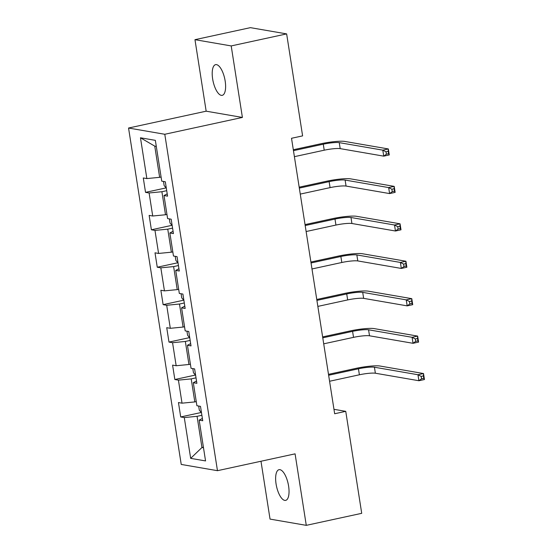 <?xml version="1.0" encoding="UTF-8"?>
<svg xmlns="http://www.w3.org/2000/svg" width="553" height="553" viewBox="0 0 553 553"><rect width="100%" height="100%" fill="white"/><g stroke="black" fill="none" stroke-linecap="round" stroke-linejoin="round"><path stroke-width="0.83" d="M288.604 486.115A15.698 5.965 -102.2 0 0 279.009 469.691A15.698 5.965 -102.2 0 0 276.071 483.951A15.698 5.965 -102.2 0 0 285.666 500.375A15.698 5.965 -102.2 0 0 288.604 486.115M225.175 81.077A15.698 5.965 -102.2 0 0 215.58 64.653A15.698 5.965 -102.2 0 0 212.642 78.913A15.698 5.965 -102.2 0 0 222.237 95.337A15.698 5.965 -102.2 0 0 225.175 81.077M260.981 461.243L270.044 519.101L306.279 525.35L361.717 513.322L345.749 411.342L333.964 409.31M128.552 128.026L181.232 464.437L217.467 470.686L164.787 134.275L128.552 128.026L206.165 111.188L242.401 117.436L231.202 45.927L194.967 39.678L206.165 111.188M194.967 39.678L250.405 27.65L286.641 33.899L231.202 45.927M202.384 418.448L199.17 420.135L202.744 420.75L200.49 406.358L196.909 405.736L193.308 382.704L196.882 383.319L194.628 368.92L191.048 368.305L187.446 345.272L191.02 345.888L188.767 331.489L185.186 330.874L181.584 307.841L185.158 308.456L182.905 294.058L179.324 293.443L175.723 270.41L179.296 271.025L177.043 256.627L173.462 256.011L169.861 232.972L173.435 233.594L171.181 219.195L167.6 218.58L163.999 195.541L167.573 196.156L165.319 181.764L161.739 181.142L155.352 140.351L140.469 137.787L154.757 146.137L159.644 177.326L161.096 177.015M199.17 420.135L205.557 460.925L190.667 458.361L184.28 417.57L180.707 416.955L201.292 412.483M140.469 137.787L146.856 178.578L143.282 177.962L145.536 192.361L149.11 192.976L152.718 216.009L149.144 215.394L151.398 229.792L154.971 230.407L158.58 253.44L155.006 252.825L157.259 267.223L160.833 267.839L164.441 290.871L160.868 290.256L163.121 304.655L166.695 305.27L170.303 328.309L166.73 327.687L168.983 342.086L172.557 342.701L176.165 365.74L172.591 365.125L174.845 379.517L178.419 380.139L182.027 403.172L178.453 402.556L180.707 416.955M286.641 33.899L302.609 135.879L291.521 138.285L334.662 413.748L345.749 411.342M196.267 401.609L194.815 401.92L191.207 378.888L196.025 377.844M196.522 381.017L193.308 382.704M182.027 403.172L194.815 401.92M178.419 380.139L191.207 378.888M190.405 364.178L188.953 364.489L185.345 341.457L190.163 340.406M190.661 343.586L187.446 345.272M176.165 365.74L188.953 364.489M172.557 342.701L185.345 341.457M184.543 326.74L183.091 327.058L179.483 304.026L184.301 302.975M184.799 306.155L181.584 307.841M170.303 328.309L183.091 327.058M166.695 305.27L179.483 304.026M178.681 289.309L177.23 289.627L173.621 266.587L178.439 265.544M178.937 268.717L175.723 270.41M164.441 290.871L177.23 289.627M160.833 267.839L173.621 266.587M172.819 251.878L171.368 252.196L167.759 229.156L172.577 228.113M173.075 231.285L169.861 232.972M158.58 253.44L171.368 252.196M154.971 230.407L167.759 229.156M166.958 214.446L165.506 214.758L161.898 191.725L166.716 190.681M167.213 193.854L163.999 195.541M152.718 216.009L165.506 214.758M149.11 192.976L161.898 191.725M146.856 178.578L159.644 177.326M306.279 525.35L295.081 453.847L217.467 470.686M242.401 117.436L164.787 134.275M156.299 146.4L154.757 146.137M203.407 447.197L201.956 447.515L203.497 447.778M201.886 415.275L197.068 416.319L201.956 447.515L190.667 458.361M184.28 417.57L197.068 416.319M145.536 192.361L166.121 187.889M151.398 229.792L171.983 225.32M157.259 267.223L177.845 262.758M163.121 304.655L183.707 300.189M168.983 342.086L189.568 337.62M174.845 379.517L195.43 375.052M163.501 181.446L164.144 185.573L166.308 188.11M294.403 156.665L324.217 150.195A12.263 1.721 171.1 0 1 340.199 148.633L383.734 156.146L382.794 150.146L388.337 148.944L344.802 141.437A18.401 2.585 -8.9 0 0 320.83 143.773L293.318 149.745M293.463 150.665L323.277 144.195A12.263 1.721 171.1 0 1 339.259 142.639L382.794 150.146L386.015 151.805L386.388 154.204L388.607 153.72L388.227 151.322L386.015 151.805M388.227 151.322L388.337 148.944L389.277 154.937L383.734 156.146L386.388 154.204M389.277 154.937L388.607 153.72M169.363 218.877L170.006 223.004L172.17 225.541M300.265 194.096L330.079 187.626A12.263 1.721 171.1 0 1 346.06 186.071L389.595 193.578L388.655 187.578L394.199 186.375L350.664 178.868A18.401 2.585 -8.9 0 0 326.692 181.211L299.18 187.177M299.325 188.096L329.139 181.633A12.263 1.721 171.1 0 1 345.12 180.071L388.655 187.578L391.877 189.237L392.25 191.635L394.469 191.151L394.089 188.753L391.877 189.237M394.089 188.753L394.199 186.375L395.139 192.375L389.595 193.578L392.25 191.635M395.139 192.375L394.469 191.151M175.225 256.316L175.868 260.435L178.031 262.979M306.127 231.527L335.941 225.064A12.263 1.721 171.1 0 1 351.922 223.502L395.457 231.009L394.517 225.009L400.061 223.806L356.526 216.299A18.401 2.585 -8.9 0 0 332.553 218.642L305.042 224.608M305.187 225.534L335 219.064A12.263 1.721 171.1 0 1 350.982 217.502L394.517 225.009L397.738 226.668L398.112 229.066L400.331 228.583L399.95 226.184L397.738 226.668M399.95 226.184L400.061 223.806L401.001 229.806L395.457 231.009L398.112 229.066M401.001 229.806L400.331 228.583M181.087 293.747L181.73 297.867L183.893 300.41M311.989 268.965L341.802 262.495A12.263 1.721 171.1 0 1 357.784 260.933L401.319 268.44L400.379 262.44L405.923 261.237L362.388 253.73A18.401 2.585 -8.9 0 0 338.415 256.074L310.904 262.039M311.049 262.965L340.862 256.495A12.263 1.721 171.1 0 1 356.844 254.933L400.379 262.44L403.6 264.099L403.973 266.498L406.192 266.021L405.812 263.615L403.6 264.099M405.812 263.615L405.923 261.237L406.863 267.237L401.319 268.44L403.973 266.498M406.863 267.237L406.192 266.021M186.949 331.178L187.591 335.298L189.755 337.842M317.851 306.397L347.664 299.926A12.263 1.721 171.1 0 1 363.646 298.364L407.181 305.871L406.241 299.871L411.785 298.668L368.25 291.161A18.401 2.585 -8.9 0 0 344.277 293.505L316.765 299.477M316.91 300.397L346.724 293.926A12.263 1.721 171.1 0 1 362.706 292.364L406.241 299.871L409.462 301.53L409.835 303.929L412.054 303.452L411.674 301.053L409.462 301.53M411.674 301.053L411.785 298.668L412.725 304.668L407.181 305.871L409.835 303.929M412.725 304.668L412.054 303.452M192.81 368.609L193.453 372.729L195.617 375.273M323.712 343.828L353.526 337.358A12.263 1.721 171.1 0 1 369.508 335.795L413.043 343.302L412.103 337.302L417.646 336.1L374.111 328.593A18.401 2.585 -8.9 0 0 350.139 330.936L322.627 336.908M322.772 337.828L352.586 331.358A12.263 1.721 171.1 0 1 368.568 329.795L412.103 337.302L415.324 338.961L415.697 341.36L417.916 340.883L417.536 338.484L415.324 338.961M417.536 338.484L417.646 336.1L418.586 342.1L413.043 343.302L415.697 341.36M418.586 342.1L417.916 340.883M198.672 406.04L199.315 410.167L201.479 412.704M329.574 381.259L359.388 374.789A12.263 1.721 171.1 0 1 375.369 373.227L418.904 380.734L417.964 374.74L423.508 373.538L379.973 366.024A18.401 2.585 -8.9 0 0 356.001 368.367L328.489 374.34M328.634 375.259L358.448 368.789A12.263 1.721 171.1 0 1 374.429 367.227L417.964 374.74L421.186 376.399L421.559 378.798L423.778 378.314L423.398 375.916L421.186 376.399M423.398 375.916L423.508 373.538L424.448 379.531L418.904 380.734L421.559 378.798M424.448 379.531L423.778 378.314M323.277 144.195L324.217 150.195M339.259 142.639L340.199 148.633M329.139 181.633L330.079 187.626M345.12 180.071L346.06 186.071M335 219.064L335.941 225.064M350.982 217.502L351.922 223.502M340.862 256.495L341.802 262.495M356.844 254.933L357.784 260.933M346.724 293.926L347.664 299.926M362.706 292.364L363.646 298.364M352.586 331.358L353.526 337.358M368.568 329.795L369.508 335.795M358.448 368.789L359.388 374.789M374.429 367.227L375.369 373.227"/></g></svg>
